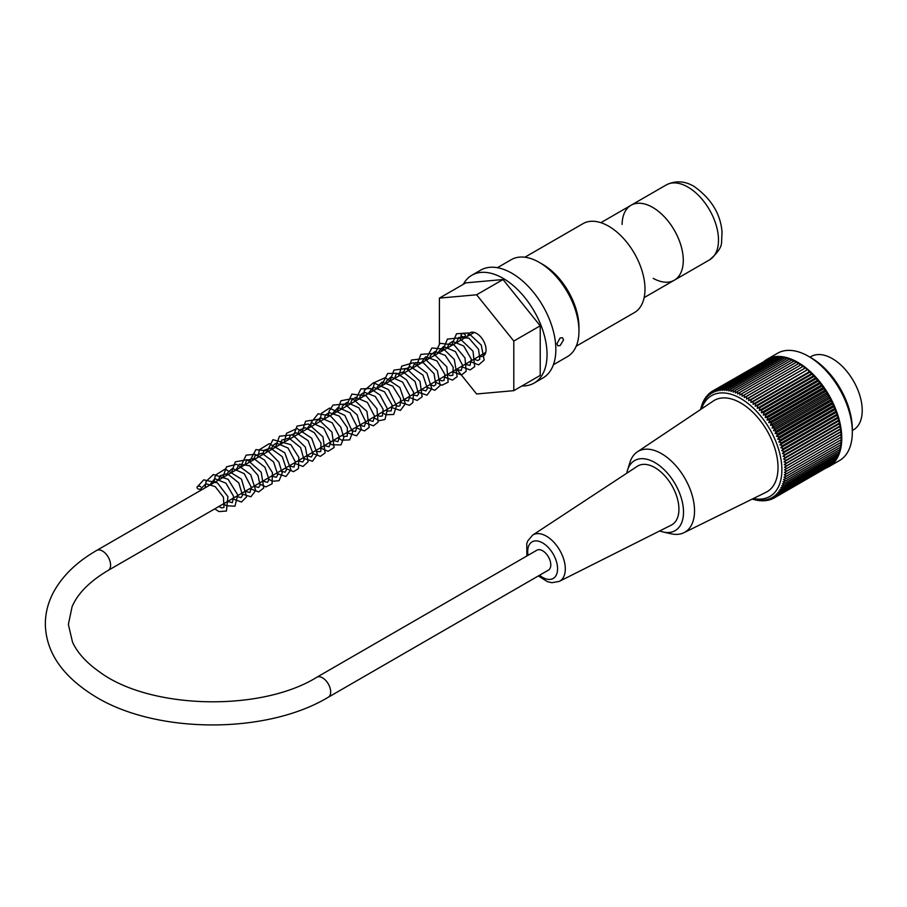<?xml version="1.0" encoding="UTF-8"?>
<svg xmlns="http://www.w3.org/2000/svg" width="907" height="907" viewBox="0 0 907 907"><rect width="100%" height="100%" fill="white"/><g stroke="black" fill="none" stroke-linecap="round" stroke-linejoin="round"><path stroke-width="1.36" d="M683.288 260.388A43.264 24.977 -120 0 0 664.4 216.841A43.264 24.977 -120 0 0 631.057 205.254A43.264 24.977 60 0 1 652.689 207.397A43.264 24.977 60 0 1 680.953 245.525A43.264 24.977 60 0 1 674.32 280.195A43.264 24.977 -120 0 0 683.288 260.388M316.781 677.268L536.887 550.198A11.519 6.644 60 0 1 548.406 556.853A11.519 6.644 60 0 1 548.406 570.14L328.3 697.222C265.864 734.863 154.201 734.058 93.466 695.431C62.175 675.726 46.132 652.156 45.35 624.708C45.259 613.642 47.89 602.985 53.241 592.724C62.175 576.058 76.653 561.966 96.686 550.436A11.519 6.644 -120 0 1 108.205 557.079A11.519 6.644 -120 0 1 108.205 570.378C89.782 581.319 77.73 593.439 72.072 606.726L68.376 624.413L72.481 642.009C77.254 652.609 86.278 662.586 99.532 671.917C149.644 709.274 260.547 712.222 316.781 677.268A11.519 6.644 60 0 1 328.3 683.923A11.519 6.644 60 0 1 328.3 697.222M852.319 430.496L853.453 429.839A42.334 24.444 -120 0 0 859.949 395.917A42.334 24.444 -120 0 0 832.297 358.616A42.334 24.444 -120 0 0 811.13 356.519L809.985 357.177M828.93 466.64L839.497 460.541A61.937 35.758 -120 0 0 852.319 432.185A61.937 35.758 -120 0 0 808.522 356.326A61.937 35.758 -120 0 0 777.548 353.254L766.982 359.353A61.937 35.758 60 0 1 828.93 395.123A61.937 35.758 60 0 1 828.93 466.64A61.937 35.758 60 0 1 826.005 468.035M764.318 361.19A61.937 35.758 60 0 1 766.982 359.353M752.357 499.02A232.827 185.946 39.8 0 0 753.4 499.485A232.827 49.205 -38.8 0 1 753.048 499.009A232.827 183.622 35.1 0 0 755.599 500.074A232.827 58.74 -40.6 0 1 755.18 499.508A232.827 180.799 30.6 0 0 757.776 500.517A232.827 68.127 -42.5 0 1 757.277 499.859A232.827 177.477 26.4 0 0 759.907 500.8A232.827 77.322 -44.4 0 1 759.329 500.063A232.827 173.668 22.4 0 0 761.993 500.936A232.827 86.301 -46.4 0 1 761.336 500.12A232.827 169.382 18.6 0 0 764.034 500.913A232.827 95.054 -48.4 0 1 763.286 500.018A232.827 164.632 15 0 0 766.007 500.732A232.827 103.534 -50.6 0 1 765.191 499.768A232.827 159.428 11.6 0 0 767.923 500.403A232.827 111.742 -52.8 0 1 767.016 499.372A232.827 153.793 8.5 0 0 769.771 499.916A232.827 119.633 -55.1 0 1 768.785 498.827A232.827 147.739 5.5 0 0 771.551 499.281A232.827 127.207 -57.5 0 1 770.474 498.136A232.827 141.265 2.7 0 0 773.252 498.499A232.827 134.417 -60 0 1 772.084 497.308A232.827 134.417 0 0 0 774.861 497.569A232.827 141.277 -62.7 0 1 773.614 496.322A232.827 127.195 -2.5 0 0 776.392 496.492A232.827 147.739 -65.5 0 1 775.066 495.211A232.827 119.633 -4.9 0 0 777.832 495.267A232.827 153.793 -68.5 0 1 776.415 493.952A232.827 111.731 -7.2 0 0 779.17 493.907A232.827 159.428 -71.6 0 1 777.673 492.558A232.827 103.534 -9.4 0 0 780.417 492.422A232.827 164.632 -75 0 1 778.841 491.038A232.827 95.054 -11.6 0 0 781.562 490.789A232.827 169.382 -78.6 0 1 779.895 489.395A232.827 86.301 -13.6 0 0 782.594 489.043A232.827 173.668 -82.4 0 1 780.859 487.637A232.827 77.322 -15.6 0 0 783.523 487.161A232.827 177.477 -86.4 0 1 781.709 485.755A232.827 68.127 -17.5 0 0 784.34 485.177A232.827 180.799 -90.6 0 1 782.446 483.76A232.827 58.74 -19.4 0 0 785.043 483.08A232.827 183.622 -95.1 0 1 783.081 481.662A232.827 49.205 -21.2 0 0 785.643 480.869A232.827 185.946 -99.8 0 1 783.603 479.463A232.827 39.523 -23 0 0 786.12 478.567A232.827 187.76 -104.7 0 1 784.011 477.173A232.827 29.738 -24.8 0 0 786.471 476.164A232.827 189.053 -109.7 0 1 784.294 474.792A232.827 19.875 -26.5 0 0 786.709 473.681A232.827 189.835 -114.8 0 1 784.476 472.332A232.827 9.943 -28.3 0 0 786.834 471.107A232.827 190.096 -120 0 1 784.532 469.803L786.834 468.477A232.827 189.835 -125.2 0 1 784.476 467.196A232.827 9.954 -31.7 0 1 786.709 465.767A232.827 189.053 -130.3 0 1 784.294 464.543A232.827 19.875 -33.5 0 1 786.471 463.012A232.827 187.76 -135.3 0 1 784.011 461.822A232.827 29.738 -35.2 0 1 786.12 460.2A232.827 185.946 -140.2 0 1 783.603 459.067A232.827 39.523 -37 0 1 785.643 457.343A232.827 183.622 -144.9 0 1 783.081 456.266A232.827 49.205 -38.8 0 1 785.043 454.452A232.827 180.799 -149.4 0 1 782.446 453.443A232.827 58.74 -40.6 0 1 784.34 451.539A232.827 177.477 -153.6 0 1 781.709 450.598A232.827 68.127 -42.5 0 1 783.523 448.602A232.827 173.668 -157.6 0 1 780.859 447.729A232.827 77.322 -44.4 0 1 782.594 445.654A232.827 169.382 -161.4 0 1 779.895 444.861A232.827 86.301 -46.4 0 1 781.562 442.707A232.827 164.632 -165 0 1 778.841 441.992A232.827 95.054 -48.4 0 1 780.417 439.759A232.827 159.428 -168.4 0 1 777.673 439.135A232.827 103.534 -50.6 0 1 779.17 436.834A232.827 153.793 -171.5 0 1 776.415 436.29A232.827 111.742 -52.8 0 1 777.832 433.92A232.827 147.739 -174.5 0 1 775.066 433.467A232.827 119.633 -55.1 0 1 776.392 431.04A232.827 141.265 -177.3 0 1 773.614 430.678A232.827 127.207 -57.5 0 1 774.861 428.195A232.827 134.417 180 0 1 772.084 427.934A232.827 134.417 -60 0 1 773.252 425.406A232.827 127.195 177.5 0 1 770.474 425.236A232.827 141.277 -62.7 0 1 771.551 422.651A232.827 119.633 175.1 0 1 768.785 422.594A232.827 147.739 -65.5 0 1 769.771 419.975A232.827 111.731 172.8 0 1 767.016 420.009A232.827 153.793 -68.5 0 1 767.923 417.356A232.827 103.534 170.6 0 1 765.191 417.492A232.827 159.428 -71.6 0 1 766.007 414.805A232.827 95.054 168.4 0 1 763.286 415.066A232.827 164.632 -75 0 1 764.034 412.345A232.827 86.301 166.4 0 1 761.336 412.708A232.827 169.382 -78.6 0 1 761.993 409.975A232.827 77.322 164.4 0 1 759.329 410.44A232.827 173.668 -82.4 0 1 759.907 407.697A232.827 68.127 162.5 0 1 757.277 408.275A232.827 177.477 -86.4 0 1 757.776 405.52A232.827 58.74 160.6 0 1 755.18 406.2A232.827 180.799 -90.6 0 1 755.599 403.456A232.827 49.205 158.8 0 1 753.048 404.25A232.827 183.622 -95.1 0 1 753.4 401.495A232.827 39.523 157 0 1 750.883 402.402A232.827 185.946 -99.8 0 1 751.166 399.658A232.827 29.738 155.2 0 1 748.694 400.667A232.827 187.76 -104.7 0 1 748.91 397.946A232.827 19.875 153.5 0 1 746.495 399.057A232.827 189.053 -109.7 0 1 746.631 396.359A232.827 9.943 151.7 0 1 744.273 397.572A232.827 189.835 -114.8 0 1 744.352 394.896L742.051 396.223A232.827 190.096 -120 0 1 742.062 393.581A232.827 9.954 148.3 0 0 739.829 395.01A232.827 189.835 -125.2 0 1 739.783 392.402A232.827 19.875 146.5 0 0 737.606 393.933A232.827 189.053 -130.3 0 1 737.516 391.359A232.827 29.738 144.8 0 0 735.407 392.992A232.827 187.76 -135.3 0 1 735.26 390.475A232.827 39.523 143 0 0 733.219 392.198A232.827 185.946 -140.2 0 1 733.026 389.738A232.827 49.205 141.2 0 0 731.053 391.552A232.827 183.622 -144.9 0 1 730.815 389.137A232.827 58.74 139.4 0 0 728.922 391.053A232.827 180.799 -149.4 0 1 728.638 388.706A232.827 68.127 137.5 0 0 726.824 390.69A232.827 177.477 -153.6 0 1 726.507 388.411A232.827 77.322 135.6 0 0 724.772 390.486A232.827 173.668 -157.6 0 1 724.421 388.287A232.827 86.301 133.6 0 0 722.766 390.441A232.827 169.382 -161.4 0 1 722.391 388.309A232.827 95.054 131.6 0 0 720.816 390.532A232.827 164.632 -165 0 1 720.407 388.479A232.827 103.534 129.4 0 0 718.911 390.781A232.827 159.428 -168.4 0 1 718.491 388.82A232.827 111.742 127.2 0 0 717.086 391.178A232.827 153.793 -171.5 0 1 716.643 389.296A232.827 119.633 124.9 0 0 715.317 391.722A232.827 147.739 -174.5 0 1 714.875 389.931A232.827 127.207 122.5 0 0 713.628 392.414A232.827 141.265 -177.3 0 1 713.174 390.713A232.827 134.417 120 0 0 712.018 393.253A232.827 134.417 180 0 1 711.553 391.654A232.827 141.277 117.3 0 0 710.487 394.228A232.827 127.195 177.5 0 1 710.022 392.731A232.827 147.739 114.5 0 0 709.036 395.35A232.827 119.633 175.1 0 1 708.594 393.944A232.827 153.793 111.5 0 0 707.687 396.608A232.827 111.731 172.8 0 1 707.245 395.305A232.827 159.428 108.4 0 0 706.428 397.992A232.827 103.534 170.6 0 1 705.997 396.801A232.827 164.632 105 0 0 705.261 399.511A232.827 95.054 168.4 0 1 704.864 398.422A232.827 169.382 101.4 0 0 704.206 401.155A232.827 86.301 166.4 0 1 703.821 400.18A232.827 173.668 97.6 0 0 703.242 402.923A232.827 77.322 164.4 0 1 702.891 402.05A232.827 177.477 93.6 0 0 702.392 404.805A232.827 68.127 162.5 0 1 702.075 404.046A232.827 180.799 89.4 0 0 701.655 406.79A232.827 58.74 160.6 0 1 701.372 406.143A232.827 183.622 84.9 0 0 701.02 408.887A232.827 49.205 158.8 0 1 700.782 408.354A232.827 185.946 80.2 0 0 700.658 409.476M753.309 498.555A58.207 33.604 -120 0 0 781.392 462.162A58.207 33.604 -120 0 0 740.736 398.513A58.207 33.604 -120 0 0 701.542 408.887M703.503 401.699L702.891 402.05M704.535 399.772L703.821 400.18M705.691 397.946L704.864 398.422M706.961 396.246L705.997 396.801M708.344 394.681L707.245 395.305M709.841 393.23L708.594 393.944M711.451 391.903L710.022 392.731M768.082 359.217L711.553 391.654M769.918 358.537L714.875 389.931M771.834 358.016L716.643 389.296M773.796 357.664L773.24 357.211L718.491 388.82M775.814 357.46L775.156 356.87L720.407 388.479M777.889 357.415L777.14 356.7L722.391 388.309M780.009 357.528L779.17 356.678L724.421 388.287M782.163 357.8L781.256 356.802L726.507 388.411M784.362 358.231L783.387 357.097L728.638 388.706M786.584 358.809L785.564 357.528L730.815 389.137M788.841 359.535L787.775 358.129L733.026 389.738M791.108 360.419L790.008 358.866L735.26 390.475M793.387 361.451L792.264 359.762L737.516 391.359M795.666 362.63L794.532 360.793L739.783 392.402M797.956 363.945L796.811 361.972L742.062 393.581M759.907 500.8L760.508 500.449M761.993 500.936L762.708 500.528M764.034 500.913L764.862 500.437M766.007 500.732L766.959 500.188M767.923 500.403L769.023 499.768M769.771 499.916L771.018 499.201M771.551 499.281L772.968 498.465M773.252 498.499L827.989 466.89M774.861 497.569L829.599 465.767M776.392 496.492L831.107 464.509M777.832 495.267L832.501 463.114M779.17 493.907L833.918 462.298L833.805 461.595M780.417 492.422L835.166 460.813L834.984 459.94M781.562 490.789L836.299 459.18L836.061 458.171M782.594 489.043L837.342 457.434L837.025 456.278M783.523 487.161L838.272 455.563L837.864 454.271M784.34 485.177L839.088 453.568L838.59 452.162M785.043 483.08L839.791 451.471L839.202 449.94M785.643 480.869L840.392 449.26L839.689 447.627M786.12 478.567L840.857 446.958L840.063 445.224M786.471 476.164L841.22 444.555L840.313 442.729M786.709 473.681L841.458 442.072L840.438 440.167M786.834 471.107L841.583 439.51L840.438 437.525L784.532 469.803M786.834 468.477L841.583 436.868L840.381 434.929L784.476 467.196M786.709 465.767L841.458 434.158L840.199 432.265L784.294 464.543M786.471 463.012L841.22 431.403L839.916 429.555L784.011 461.822M786.12 460.2L840.857 428.592L839.508 426.789L783.603 459.067M785.643 457.343L840.392 425.734L838.986 424L783.081 456.266M785.043 454.452L839.791 422.843L838.351 421.165L782.446 453.443M784.34 451.539L839.088 419.93L837.615 418.32L781.709 450.598M783.523 448.602L838.272 416.993L836.764 415.451L780.859 447.729M782.594 445.654L837.342 414.046L835.801 412.583L779.895 444.861M781.562 442.707L836.299 411.098L834.746 409.715L778.841 441.992M780.417 439.759L835.166 408.15L833.578 406.858L777.673 439.135M779.17 436.834L833.918 405.225L832.32 404.012L776.415 436.29M777.832 433.92L832.581 402.311L830.971 401.189L775.066 433.467M776.392 431.04L831.141 399.431L829.52 398.4L773.614 430.678M774.861 428.195L829.61 396.586L827.989 395.656L772.084 427.934M773.252 425.406L827.989 393.797L826.379 392.958L770.474 425.236M771.551 422.651L826.3 391.053L824.69 390.316L768.785 422.594M769.771 419.975L824.52 388.366L822.921 387.731L767.016 420.009M767.923 417.356L822.672 385.747L821.096 385.226L765.191 417.492M766.007 414.805L820.756 383.208L819.191 382.788L763.286 415.066M764.034 412.345L818.783 380.736L817.241 380.43L761.336 412.708M761.993 409.975L816.742 378.366L815.234 378.162L759.329 410.44M759.907 407.697L814.656 376.088L813.182 375.997L757.277 408.275M757.776 405.52L812.525 373.911L811.085 373.933L755.18 406.2M755.599 403.456L810.348 371.847L808.953 371.972L753.048 404.25M753.4 401.495L806.788 370.124L750.883 402.402M751.166 399.658L804.6 368.389L748.694 400.667M748.91 397.946L802.4 366.779L746.495 399.057M746.631 396.359L800.178 365.306L744.273 397.572M744.352 394.896L799.101 363.288L800.178 365.306M808.522 356.326L811.164 357.846A58.207 33.604 60 0 1 852.319 429.136L852.319 432.185M659.695 530.946A40.464 23.367 -120 0 0 663.244 532.024L671.146 533.804A46.688 26.961 -120 0 0 683.946 532.692L766.075 492.263A52.742 30.453 -120 0 0 767.107 430.814A52.742 30.453 -120 0 0 713.367 400.973L637.292 451.89A46.688 26.961 -120 0 0 629.934 462.423L627.519 470.155A40.464 23.367 -120 0 0 626.782 473.216M802.4 366.779L801.38 364.75M804.6 368.389L803.647 366.337M806.788 370.124L805.904 368.049M808.953 371.972L808.148 369.886M811.085 373.933L810.348 371.847M813.182 375.997L812.525 373.911M815.234 378.162L814.656 376.088M817.241 380.43L816.742 378.366M819.191 382.788L818.783 380.736M821.096 385.226L820.756 383.208M822.921 387.731L822.672 385.747M824.69 390.316L824.52 388.366M826.379 392.958L826.3 391.053M827.989 395.656L827.989 393.797M829.52 398.4L829.61 396.586M830.971 401.189L831.141 399.431M832.32 404.012L832.581 402.311M833.578 406.858L833.918 405.225M834.746 409.715L835.166 408.15M835.801 412.583L836.299 411.098M836.764 415.451L837.342 414.046M837.615 418.32L838.272 416.993M838.351 421.165L839.088 419.93M838.986 424L839.791 422.843M839.508 426.789L840.392 425.734M839.916 429.555L840.857 428.592M840.199 432.265L841.22 431.403M840.381 434.929L841.458 434.158M840.438 437.525L841.583 436.868M683.946 532.692A46.688 26.961 -120 0 0 692.256 495.607A46.688 26.961 -120 0 0 661.509 453.647A46.688 26.961 -120 0 0 637.292 451.89M663.244 532.024A40.464 23.367 -120 0 0 683.198 507.07A40.464 23.367 -120 0 0 654.888 462.559A40.464 23.367 -120 0 0 627.519 470.155M654.888 467.615A33.99 19.625 -120 0 0 637.338 466.277L532.624 535.13A26.711 15.419 60 0 1 546.411 536.184A26.711 15.419 60 0 1 563.984 560.129A26.711 15.419 60 0 1 559.313 581.376L671.305 525.108A33.99 19.625 -120 0 0 677.246 498.079A33.99 19.625 -120 0 0 654.888 467.615M218.768 506.548L221.727 507.909L223.995 507.398L223.451 497.172L215.231 486.662L205.923 483.737L201.275 488.295A2.177 1.519 -166.7 0 1 198.701 489.134A2.177 1.519 -166.7 0 1 197.091 487.104A2.177 1.519 -166.7 0 1 198.599 486.141A2.177 1.519 -166.7 0 1 200.73 486.81M464.838 334.32A2.177 1.519 13.3 0 0 462.717 333.663A2.177 1.519 13.3 0 0 461.21 334.615A2.177 1.519 13.3 0 0 462.819 336.656A2.177 1.519 13.3 0 0 465.393 335.805A2.177 1.519 13.3 0 0 464.838 334.32M644.14 297.621L674.32 280.195A43.264 24.977 60 0 1 653.233 278.358M622.1 224.437A43.264 24.977 60 0 1 631.057 205.254L600.876 222.68M524.858 257.225L582.997 223.655A51.359 29.648 60 0 1 622.565 237.419A51.359 29.648 60 0 1 644.99 289.106A51.359 29.648 60 0 1 634.356 312.62L576.217 346.179M578.961 331.044L578.961 327.223A51.359 29.648 -120 0 0 542.647 264.322L539.336 262.418A56.03 32.346 60 0 1 578.961 331.044A56.03 32.346 60 0 1 567.351 356.689L553.406 364.739M560.118 345.567L557.85 345.839L556.943 343.742L560.118 337.948L562.51 337.755L563.553 339.932L560.118 345.567M467.445 336.372A13.39 7.732 60 0 1 469.917 332.79A13.39 7.732 60 0 1 480.234 336.372A13.39 7.732 60 0 1 486.073 349.841A13.39 7.732 60 0 1 483.306 355.975A13.39 7.732 60 0 1 478.964 356.326M497.387 267.69L511.333 259.64A56.03 32.346 60 0 1 539.336 262.418M521.956 385.951A62.254 35.94 -120 0 0 534.155 383.049A62.254 35.94 -120 0 0 547.046 354.546A62.254 35.94 -120 0 0 519.87 291.895A62.254 35.94 -120 0 0 471.901 275.218A62.254 35.94 -120 0 0 463.284 284.333M439.419 343.628L439.419 298.108L465.824 282.859L503.022 279.537L540.221 325.806L540.221 375.407L513.804 390.656L476.617 393.978L456.686 369.183M471.901 275.218L480.699 270.139A62.254 35.94 60 0 1 528.679 286.816A62.254 35.94 60 0 1 555.844 349.467A62.254 35.94 60 0 1 542.953 377.958L534.155 383.049M439.419 298.108L476.617 294.786L513.804 341.055L513.804 390.656M513.804 341.055L540.221 325.806M476.617 294.786L503.022 279.537M442.083 351.02L440.224 348.707M539.552 575.253A21.11 12.188 -120 0 0 557.488 570.537A21.11 12.188 -120 0 0 542.647 542.93A21.11 12.188 -120 0 0 528.033 555.311M687.903 187.069A43.264 24.977 60 0 1 716.167 225.197A43.264 24.977 60 0 1 709.535 259.867C717.868 252.826 721.881 246.738 721.587 241.579L722.051 232.135C720.6 213.973 711.292 198.746 694.127 186.445C684.751 180.89 675.466 180.38 666.271 184.926A43.264 24.977 60 0 1 687.903 187.069M474.259 332.438L96.686 550.436M485.778 352.392L108.205 570.378M559.313 581.376L551.921 582.702L547.329 581.636L538.395 575.922M526.876 555.98L526.763 543.667L527.727 540.969L532.624 535.13M209.574 485.256L214.766 478.647L225.934 483.17L233.598 496.31L232.339 502.682L227.578 501.458M218.406 480.166L220.208 475.642L227.34 473.726L238.824 482.909L242.498 495.335L241.035 497.626L236.364 496.39M227.215 475.075L227.929 472.388L232.464 468.466L244.21 473.635L251.386 487.41L249.901 492.512L245.173 491.299M235.99 470.007L239.289 464.169L249.618 465.745L258.03 475.495L260.094 485.211L258.631 487.467L253.983 486.209M244.811 464.906L246.659 460.337L253.858 458.523L264.969 467.275L268.994 479.542L267.497 482.354L262.792 481.129M253.62 459.826L255.139 455.688L261.862 453.228L273.563 461.878L277.78 474.678L276.329 477.263L271.59 476.05M262.418 454.747L264.209 450.246L270.445 448.115L282.258 456.652L286.578 469.588L285.047 472.218L280.399 470.96M271.216 449.668L272.769 445.507L276.284 443.092L288.041 448.035L295.376 461.844L294.015 467.071L289.197 465.892M280.025 444.577L281.862 440.031L289.038 438.16L300.602 447.559L304.094 459.962L302.689 462.003L297.995 460.801M288.834 439.498L290.365 435.36L296.272 432.786L308.119 440.666L313.051 453.84L311.407 457.003L306.827 455.711M297.632 434.419L299.208 430.201L305.194 427.719L314.366 432.707L320.987 443.07L320.761 451.561L317.529 451.686L315.591 450.643M306.419 429.34L311.702 422.719L323.822 428.285L330.681 442.412L329.071 446.8L324.411 445.552M315.251 424.249L315.874 421.778L320.341 417.673L332.279 422.843L339.456 436.845L337.926 441.698L333.22 440.462M324.037 419.17L325.636 414.941L329.196 412.56L339.252 416.098L347.358 427.696L347.234 436.256L343.9 436.414L342.018 435.394M332.846 414.08L333.164 412.708L338.118 407.458L350.011 412.81L357.063 426.709L355.533 431.528L350.828 430.303M341.667 408.989L342.551 405.939L346.893 402.391L358.968 407.878L365.895 421.982L364.365 426.437L359.625 425.224M350.442 403.932L351.61 400.406L355.555 397.334L367.403 402.425L374.659 416.381L373.072 421.392L368.435 420.134M359.263 398.831L360.963 394.443L364.467 392.232L375.294 396.461L383.083 409.114L382.437 415.939L379.908 416.347L377.233 415.055M368.049 393.763L373.231 387.164L384.489 391.767L392.096 405.021L391.2 410.894L387.947 411.018L386.031 409.975M376.858 388.672L377.233 387.028L382.028 382.074L392.754 386.167L400.645 398.751L400.055 405.746L397.98 406.279L394.851 404.885M385.668 383.593L386.235 381.337L390.917 376.972L402.583 382.051L409.839 395.735L408.433 401.007L403.649 399.806M394.477 378.502L396.212 374.081L403.196 372.017L415.055 381.473L418.501 394.069L417.254 395.883L412.436 394.726M403.286 373.423L404.726 369.398L410.565 366.7L422.968 375.101L427.39 388.559L425.905 390.894L421.279 389.625M412.084 368.344L415.077 362.687L423.331 362.732L434.045 373.707L435.813 384.636L433.829 385.997L430.054 384.557M420.871 363.265L425.61 356.768L436.936 360.907L444.895 374.353L444.033 380.384L441.856 380.838L438.875 379.466M429.714 358.163L430.462 355.397L434.975 351.553L445.212 355.363L453.194 367.256L452.842 375.294L450.246 375.668L447.673 374.387M438.466 353.106L438.886 351.338L443.591 346.508L455.416 351.576L462.695 365.51L461.119 370.566L456.47 369.308M447.298 348.005L448.795 343.912L452.548 341.395L463.704 345.986L471.323 359.127L470.019 365.442L465.28 364.229M456.108 342.925L458.908 337.415L468.976 338.186L478.545 349.263L479.826 359.251L477.819 360.578L474.089 359.138M464.906 337.846L465.393 335.805M197.091 487.104L203.735 479.837L217.442 482.898L227.906 496.605L226.455 511.026L218.972 511.593L214.71 508.884M205.061 487.864L206.093 481.436L213.315 474.508L228.122 479.293L237.713 494.837L234.97 506.185L226.308 505.766L223.507 503.804M213.882 482.773L215.412 475.143L225.219 469.066L241.489 479.157L246.613 496.821L241.466 502.036L232.317 498.725M222.703 477.672L226.523 466.822L236.636 464.282L250.717 474.667L255.683 490.449L250.899 496.798L241.126 493.635M231.466 472.615L235.298 461.833L247.203 459.69L261.205 472.23L263.756 487.977L258.676 491.945L249.924 488.556M240.287 467.524L246.137 455.133L255.003 454.328L264.39 459.928L272.406 472.581L272.077 483.816L265.921 486.9L258.733 483.476M249.085 462.445L255.921 449.6L268.098 451.017L278.868 462.139L282.213 473.125L279.107 480.665L272.327 481.3L267.542 478.386M257.905 457.355L259.47 449.668L269.3 443.648L284.798 452.831L290.943 469.803L285.954 476.515L276.34 473.307M266.703 452.276L272.95 439.691L290.773 444.645L298.834 457.355L298.46 468.624L293.596 471.651L285.138 468.227M275.501 447.196L279.458 436.222L292.644 434.827L305.342 447.026L308.097 461.799L302.961 466.447L293.936 463.148M284.31 442.106L286.499 433.297L297.065 428.501L311.645 438.138L317.371 454.271L312.473 461.255L302.768 458.046M293.108 437.027L296.986 426.143L308.425 423.977L322.949 436.857L325.114 452.944L320.352 456.357L311.543 452.978M301.906 431.947L305.614 421.222L318.312 419.272L331.928 432.106L334.082 447.536L328.051 451.346L320.364 447.888M310.738 426.846L311.158 422.447L318.074 413.807L330.261 415.746L340.749 427.038L343.832 437.582L340.953 444.918L331.894 444.759L329.162 442.809M319.525 421.778L321.554 413.241L329.468 408.105L344.875 415.44L352.63 432.083L349.694 439.884L341.678 440.19L337.971 437.73M328.323 416.698L329.082 411.188L333.016 405.078L344.807 404.057L357.165 414.862L361.349 429.226L356.632 435.779L346.769 432.639M337.155 411.597L340.941 400.758L352.404 398.558L366.927 411.37L369.172 427.458L364.433 430.927L355.578 427.56M345.93 406.54L351.927 394.114L366.077 395.792L376.972 408.751L378.094 422.14L373.446 425.814L364.376 422.481M354.739 401.45L360.873 388.899L370.283 388.502L379.976 394.976L387.482 408.864L384.976 419.499L379.228 420.655L373.185 417.39M363.537 396.359L364.41 390.407L373.469 382.72L388.468 389.613L396.574 405.746L393.695 414.476L385.645 414.748L381.983 412.311M372.358 391.28L374.58 382.414L385.192 377.686L399.84 387.516L405.395 403.774L400.395 410.44L390.792 407.232M381.155 386.201L387.652 373.491L396.949 373.31L406.438 379.795L413.535 392.119L412.821 402.651L409.51 405.282L399.59 402.141M389.953 381.11L393.955 370.113L406.347 368.446L419.986 381.291L422.129 396.756L417.175 400.406L408.388 397.073M398.763 376.031L401.71 366.156L413.263 362.755L426.948 373.231L431.777 388.672L426.993 395.146L417.22 391.971M407.56 370.952L411.483 360.022L424.578 358.537L437.333 370.657L440.167 385.464L434.872 390.271L425.995 386.904M416.358 365.872L420.893 354.399L433.319 353.424L446.845 366.904L448.149 382.176L441.981 385.237L434.804 381.813M425.179 360.771L431.891 347.982L443.625 349.059L454.316 359.433L457.185 376.677L452.423 380.101L443.614 376.734M433.965 355.703L439.974 343.288L454.124 344.966L464.996 357.891L466.164 371.258L461.538 374.976L452.412 371.655M442.775 350.612L447.412 339.071L459.18 337.948L473.012 351.19L474.69 366.711L470.121 369.931L461.221 366.564M451.584 345.533L456.493 333.776L468.25 332.96L481.243 345.057L484.191 360.045L478.613 364.886L470.03 361.485M460.382 340.454L461.187 334.672M674.32 280.195L709.535 259.867M631.057 205.254L666.271 184.926"/></g></svg>
